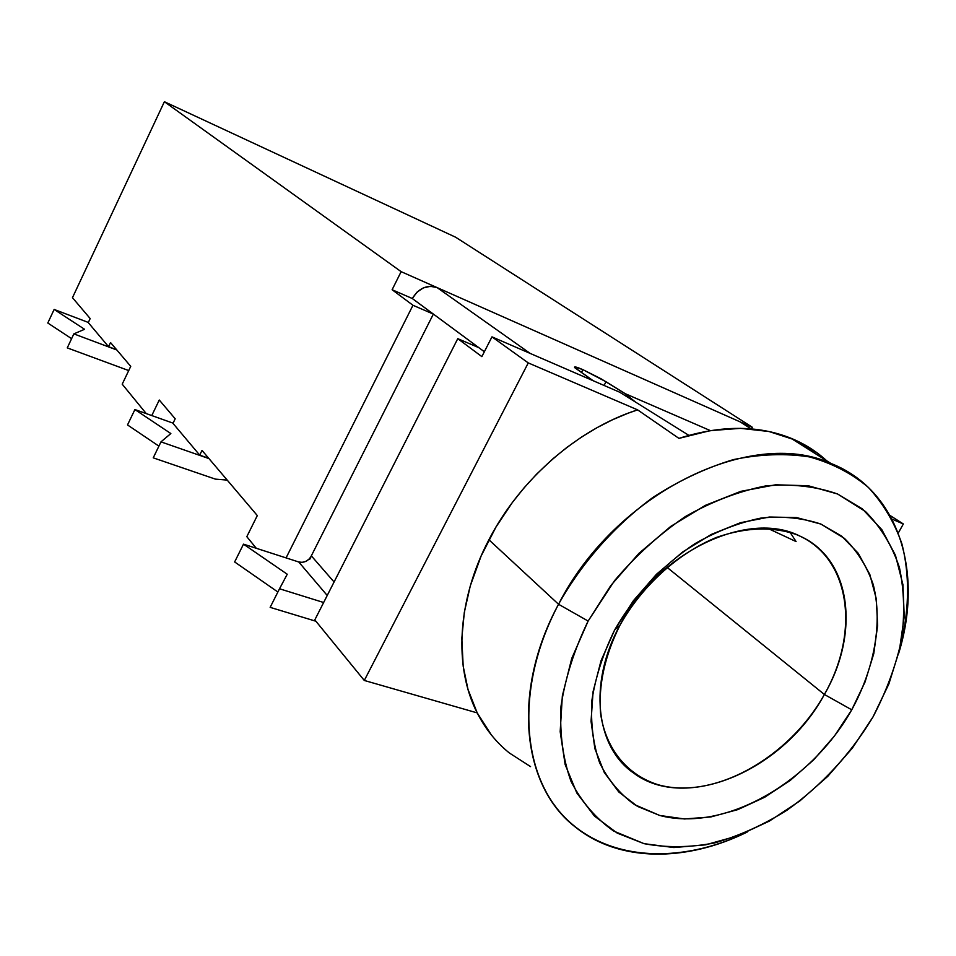 <?xml version="1.0" encoding="UTF-8"?>
<svg xmlns="http://www.w3.org/2000/svg" width="956" height="956" viewBox="0 0 956 956"><rect width="100%" height="100%" fill="white"/><g stroke="black" fill="none" stroke-linecap="round" stroke-linejoin="round"><path stroke-width="1.43" d="M635.525 402.082L625.069 393.609L710.344 430.606L625.069 393.609L600.834 378.684L582.909 369.661L574.903 366.925L574.819 367.737L593.102 380.691L529.528 353.146L593.102 380.691L574.556 367.367C574.269 366.375 577.066 367.14 582.909 369.661L581.391 372.577L582.909 369.661L606.02 381.755L604.072 385.459L606.02 381.755L625.069 393.609L635.537 402.094M558.543 604.264L588.131 621.053L614.505 580.71C635.68 555.723 659.305 534.332 685.392 516.551C712.196 501.374 739.012 491.157 765.852 485.899C791.974 483.628 815.898 486.329 837.611 494.001L865.503 511.544C880.846 527.103 892.163 545.768 899.429 567.529C904.268 590.557 904.914 614.899 901.4 640.568C895.593 666.463 886.116 691.929 872.995 716.952L888.865 683.982L899.429 650.211L904.221 616.74L902.942 584.725L895.461 555.317L881.85 529.684L862.384 508.915L837.611 494.001L808.346 485.768L775.639 484.788L740.816 491.348L705.349 505.365L670.801 526.362L638.799 553.476L610.812 585.538L588.131 621.053L571.76 658.385L562.355 695.813L560.18 731.687L565.139 764.501L576.803 792.966L594.477 816.089L617.241 833.13L644.081 843.67L673.849 847.554L705.409 844.865L737.626 835.891L769.425 821.061L799.778 800.997L827.717 776.403L852.382 748.082L872.995 716.952C850.517 754.165 821.861 785.246 787.003 810.198C763.462 824.909 739.323 835.819 714.598 842.929C689.981 847.625 666.475 847.864 644.081 843.67L613.716 831.087C595.839 818.515 581.595 801.941 571.019 781.375C562.929 758.813 559.595 733.79 560.993 706.293C565.271 677.971 574.317 649.566 588.131 621.053L558.543 604.264C614.971 493.212 750.89 426.902 830.872 463.409C898.879 490.117 923.783 572.238 898.688 653.318C909.192 614.947 910.471 577.197 901.831 543.629C894.314 522.179 883.153 503.442 868.371 487.417C851.653 473.316 832.019 463.146 809.505 456.92C785.641 453.216 760.307 454.1 733.491 459.585C706.329 467.747 679.62 480.259 653.354 497.132C615.007 525.191 582.025 562.451 558.543 604.264L488.898 539.758L558.543 604.264C516.144 684.09 520.411 770.178 563 815.516C605.71 861.009 679.644 865.049 747.174 832.067C686.169 862.192 619.141 862.276 575.655 827.287C521.976 786.609 511.149 691.642 558.543 604.264M620.014 625.116C604.778 655.708 598.301 685.189 600.583 713.57C605.877 749.468 627.65 775.352 658.457 784.828C713.785 800.268 788.879 758.036 824.383 694.474L851.748 709.806C810.461 783.191 724.039 832.509 659.7 815.456L634.557 804.629C619.835 793.946 608.183 779.988 599.615 762.757C593.114 743.923 590.545 723.106 591.895 700.33C595.588 676.908 603.164 653.462 614.636 629.98L620.014 625.116C657.62 552.09 748.01 509.285 800.005 536.149C851.39 558.913 860.221 633.027 824.383 694.474C783.956 769.807 686.193 812.708 633.625 773.034C595.648 747.21 588.06 683.098 620.014 625.116L614.636 629.98L633.374 600.726L656.437 574.305L682.787 551.887L711.252 534.452L740.53 522.693L769.353 517.029L796.527 517.555L820.953 524.091L841.746 536.197L858.201 553.249L869.817 574.448L876.317 598.898L877.608 625.642L873.76 653.689L865.025 682.058L851.748 709.806L834.445 736.012L813.687 759.841L790.146 780.502L764.597 797.292L737.877 809.601L710.858 816.95L684.472 818.969L659.7 815.456L637.473 806.374L618.723 791.915L604.288 772.472L594.883 748.668L591.047 721.374L593.079 691.654L601.025 660.739L614.636 629.98C635.023 594.751 661.743 566.012 694.809 543.761C716.88 531.142 739.036 522.562 761.239 518.021C782.904 515.929 802.813 517.961 820.953 524.091L844.375 538.348C857.341 551.11 866.973 566.526 873.234 584.582C882.83 622.32 874.609 668.017 851.748 709.806L824.383 694.474L666.989 567.314L824.383 694.474C860.591 631.199 850.195 556.404 796.479 534.619C772.675 526.29 746.05 527.21 716.582 537.38C678.127 553.118 642.05 585.801 620.014 625.116M491.336 734.925L477.199 712.889L364.296 680.457L528.262 362.91L491.97 336.859L619.775 392.259L688.846 435.35L619.775 392.259L491.97 336.859L528.262 362.91L637.616 409.873C578.392 428.611 520.124 479.135 488.898 539.758C457.052 600.26 453.658 667.168 477.199 712.889L364.296 680.457L314.811 619.894L364.296 680.457L528.262 362.91L637.616 409.873L678.939 438.386L637.616 409.873L628.116 413.195L612.414 419.804L596.879 427.75L581.63 437L566.884 447.408L552.676 458.976L536.543 474.212L524.031 487.895L512.404 502.426L496.021 526.971L481.095 556.069L470.292 585.873L464.317 612.378L461.82 638.345L463.182 666.189L467.974 689.324L477.199 712.889C485.313 728.819 495.949 742.119 509.106 752.778M826.689 460.768C816.328 451.256 804.378 443.715 790.815 438.183C757.905 425.062 720.621 425.121 678.939 438.386L710.26 430.618L740.553 428.348L768.959 431.503L794.735 439.844L817.26 452.977M90.175 318.563L88.275 322.59L108.554 346.705L110.526 342.547L130.733 366.363L122.213 384.181L146.244 413.59L122.213 384.181L130.733 366.363L110.526 342.547L108.554 346.705L116.608 349.717L108.554 346.705L88.275 322.59L90.175 318.563L72.465 297.686L164.384 101.718L72.465 297.686L90.175 318.563M151.777 415.561L159.27 400.014L175.199 418.788L172.988 423.353L199.708 455.128L202.015 450.395L257.307 515.571L246.815 536.675L256.304 548.29L246.815 536.675L257.307 515.571L202.015 450.395L199.708 455.128L172.988 423.353L175.199 418.788L159.27 400.014L151.777 415.561M286.071 557.898L412.968 305.275L392.115 289.728L401.138 271.659L164.384 101.718L401.138 271.659L752.312 427.26L455.63 237.219L164.384 101.718L455.63 237.219L752.312 427.26L751.428 428.909L752.312 427.26L401.138 271.659L392.115 289.728L412.968 305.275L433.355 314.094L412.191 298.463L392.115 289.728L412.191 298.463L433.355 314.094L310.509 557.467L433.355 314.094L412.968 305.275L286.071 557.898M491.97 336.859L481.86 356.624L457.769 338.663L481.86 356.624L491.97 336.859M484.345 351.748L478.789 347.649L457.769 338.663L314.811 619.894L457.769 338.663L478.789 347.649L484.345 351.748L412.275 298.487L484.357 351.736M898.27 533.018L903.336 523.984L890.084 515.499L903.336 523.984L898.27 533.018M892.044 519.132L903.336 523.984L892.044 519.132M767.907 528.429L796.085 541.574L790.098 532.349M509.321 752.958L530.556 766.616M437.131 287.613L430.415 286.31L423.329 287.911L416.959 292.201L412.311 298.523C418.74 288.091 427.021 284.458 437.131 287.613L740.087 421.847L437.131 287.613L530.114 353.373L437.131 287.613M740.183 421.895L751.058 428.874M334.074 582.001L311.429 555.962L309.72 559.356L311.429 555.962L334.074 582.001M270.154 607.359L315.922 621.245L270.154 607.359L279.511 588.777L270.154 607.359M323.654 602.507L279.511 588.777L323.654 602.507M234.65 561.949L243.505 544.155L298.738 561.985L302.251 562.355L305.896 561.339L309.123 559.093L311.429 555.962C308.274 561.076 304.044 563.084 298.738 561.985L243.505 544.155L287.242 574.233L279.511 588.777L287.242 574.233L243.505 544.155L234.65 561.949L277.873 592.015L234.65 561.949M208.695 458.259L199.708 455.128L208.695 458.259M327.227 595.48L298.738 561.985L327.227 595.48M127.518 424.942L134.904 409.55L173.084 423.161L134.904 409.55L127.518 424.942L158.911 446.129L127.518 424.942M170.849 433.546L134.904 409.55L170.849 433.546L160.978 441.863L170.849 433.546M153.235 457.84L160.978 441.863L153.235 457.84L215.447 479.135L227.205 480.091L215.447 479.135L153.235 457.84M208.982 458.605L160.978 441.863L208.982 458.605M47.8 323.009L54.145 309.445L88.346 322.447L54.145 309.445L47.8 323.009L71.604 338.663L47.8 323.009M84.57 329.282L54.145 309.445L84.57 329.282L73.851 333.883L67.267 347.888L73.851 333.883L84.57 329.282M67.267 347.888L128.725 370.57L67.267 347.888M116.823 349.98L73.851 333.883L116.823 349.98M790.815 438.183L830.872 463.409"/></g></svg>
